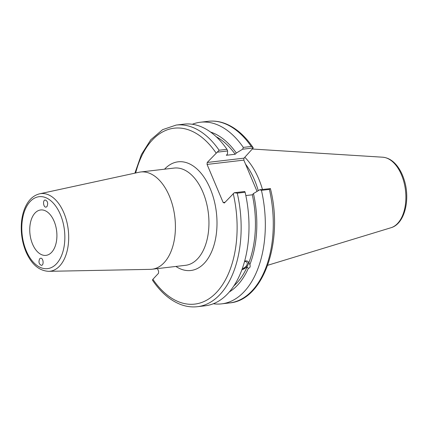 <?xml version="1.0" encoding="UTF-8"?>
<svg xmlns="http://www.w3.org/2000/svg" width="428" height="428" viewBox="0 0 428 428"><rect width="100%" height="100%" fill="white"/><g stroke="black" fill="none" stroke-linecap="round" stroke-linejoin="round"><path stroke-width="0.64" d="M39.718 258.694L40.633 258.207C43.319 257.774 44.143 265.28 41.42 265.365C38.911 264.167 38.349 261.947 39.718 258.694M46.936 206.644L46.069 207.12C43.405 207.666 42.474 200.176 45.186 199.978C47.727 201.112 48.311 203.337 46.936 206.644M48.696 271.331L150.372 269.351A48.958 28.735 -96.7 0 0 152.01 269.244A48.958 28.735 -96.7 0 0 164.095 262.696A48.958 28.735 -96.7 0 0 172.805 206.275A48.958 28.735 -96.7 0 0 140.625 171.992A48.958 28.735 -96.7 0 0 139.009 172.259L39.627 193.814C33.325 195.403 28.505 199.93 25.172 207.393C23.101 212.09 21.844 217.392 21.4 223.309C20.747 233.287 22.261 242.751 25.948 251.712C31.415 264.258 38.996 270.801 48.696 271.331A39.087 22.941 -96.7 0 0 59.653 266.013A39.087 22.941 -96.7 0 0 66.324 219.912A39.087 22.941 -96.7 0 0 39.627 193.814M51.628 252.317A22.861 13.418 -96.7 0 0 55.694 225.973A22.861 13.418 -96.7 0 0 40.671 209.966A22.861 13.418 -96.7 0 0 30.003 234.228A22.861 13.418 -96.7 0 0 45.983 255.372A22.861 13.418 -96.7 0 0 51.628 252.317M157.472 268.602L158.633 271.352L158.483 273.315L152.871 279.302L152.475 280.04L152.801 280.645C160.971 292.538 170.296 300.504 180.771 304.543C186.324 306.614 191.872 307.331 197.42 306.694A91.437 53.666 -96.7 0 0 237.256 193.162L234.276 192.734L224.352 203.006L223.149 202.492L207.066 164.422L243.832 160.12L243.987 158.157L207.222 162.463L207.066 164.422M207.222 162.463L219.125 150.228A91.437 53.666 -96.7 0 0 176.165 125.067L162.608 129.663L150.79 139.758L141.401 154.567L134.9 173.153M242.264 268.672A4.671 2.734 141.7 0 0 246.983 264.75A4.671 2.734 141.7 0 0 246.892 262.3A4.671 2.734 141.7 0 0 244.484 261.647M244.688 260.898L247.063 260.936L248.208 261.733L249.893 264.595C250.551 266.591 250.022 267.858 248.315 268.399L247.143 266.917L241.783 270.004M241.884 269.726A6.046 3.542 141.7 0 0 247.143 266.237A6.046 3.542 141.7 0 0 248.085 261.594M197.42 306.694L205.274 305.779A91.437 53.666 -96.7 0 0 245.11 192.242L244.752 191.509L234.276 192.734M248.727 263.113A81.069 47.578 -96.7 0 0 252.311 194.799L245.827 195.559M249.893 264.595A83.401 48.947 -96.7 0 0 253.456 193.579L252.311 194.799M217.146 152.186L227.626 150.961L227.461 154.069L226.316 155.289L235.186 154.251L236.331 153.031A83.401 48.947 -96.7 0 0 210.533 132.027M236.331 153.031L242.665 149.201L253.242 147.96L243.987 158.157M251.257 146.472L252.921 147.355C244.725 135.43 235.379 127.453 224.871 123.424C219.35 121.381 213.823 120.675 208.302 121.306A91.437 53.666 83.3 0 1 251.257 146.472L243.307 147.398L242.665 149.201M243.307 147.398A91.437 53.666 -96.7 0 0 200.352 122.237A91.437 53.666 -96.7 0 0 192.311 124.264M235.186 154.251A81.069 47.578 -96.7 0 0 216.333 136.826M243.832 160.12L257.046 191.407M258.255 190.679A62.782 36.845 -96.7 0 0 245.544 164.17M227.626 150.961L226.974 149.313L219.125 150.228M270.373 188.507L269.389 189.401A91.437 53.666 83.3 0 1 229.552 302.933C263.782 300.333 283.705 240.964 270.41 188.63L259.796 189.748L253.456 193.579M213.31 303.752A91.437 53.666 -96.7 0 0 221.602 303.864A91.437 53.666 -96.7 0 0 261.438 190.332L269.389 189.401M259.796 189.748L261.438 190.332M252.921 147.355L253.242 147.96M262.46 189.433A64.002 37.568 -96.7 0 0 244.805 157.285M225.042 202.273L223.149 202.492M237.256 193.162L245.11 192.242M226.974 149.313A91.437 53.666 -96.7 0 0 184.019 124.147L176.165 125.067M233.784 285.979A81.069 47.578 -96.7 0 0 247.143 266.917M229.253 291.987A83.401 48.947 -96.7 0 0 248.315 268.399M26.285 250.862A36.214 21.256 83.3 0 1 40.462 196.613A36.214 21.256 83.3 0 1 63.237 250.53A36.214 21.256 83.3 0 1 26.285 250.862M140.625 171.992L174.159 168.065A48.958 28.735 83.3 0 1 202.888 192.102A48.958 28.735 83.3 0 1 197.624 258.774A48.958 28.735 83.3 0 1 185.538 265.317L152.01 269.244M175.924 266.446A54.714 32.116 -96.7 0 0 211.507 251.996A54.714 32.116 -96.7 0 0 210.228 188.668A54.714 32.116 -96.7 0 0 164.545 169.194M135.66 172.987A88.553 51.975 83.3 0 1 216.087 152.999M233.212 193.547A88.553 51.975 83.3 0 1 216.632 292.27A88.553 51.975 83.3 0 1 152.871 279.302M390.999 227.728C404.77 223.935 410.554 199.304 404.15 179.787C402.502 174.549 400.25 170.034 397.377 166.241C393.172 160.73 388.292 157.718 382.744 157.21A35.701 20.956 83.3 0 1 404.423 184.077A35.701 20.956 83.3 0 1 397.633 223.411A35.701 20.956 83.3 0 1 390.999 227.728L267.698 265.285M229.552 302.933L221.602 303.864M382.744 157.21L252.536 149.035M208.302 121.306L200.352 122.237"/></g></svg>
